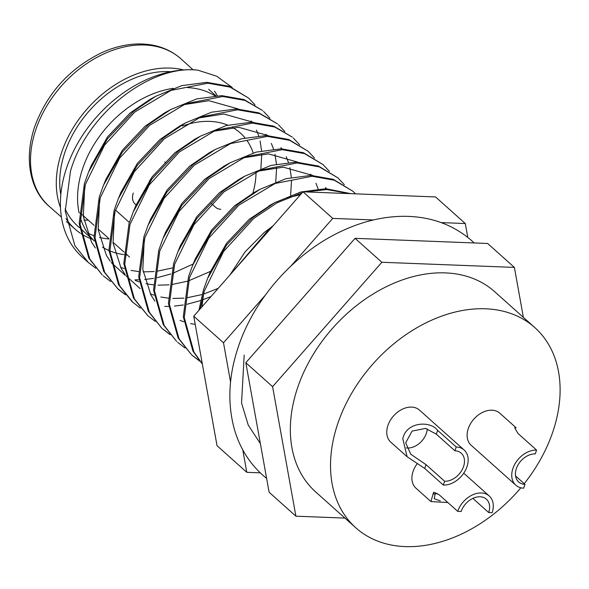 <?xml version="1.0" encoding="UTF-8"?>
<svg xmlns="http://www.w3.org/2000/svg" width="589" height="589" viewBox="0 0 589 589"><rect width="100%" height="100%" fill="white"/><g stroke="black" fill="none" stroke-linecap="round" stroke-linejoin="round"><path stroke-width="0.88" d="M260.375 443.627L248.271 425.177L241.556 403.031L244.177 355.108M197.727 70.128A114.7 82.379 131.8 0 0 66.631 167.799A114.7 82.379 131.8 0 0 82.033 256.885L88.321 262.503L74.921 245.753L65.239 211.201L70.474 171.237C86.73 113.743 150.092 64.628 197.727 70.128L216.678 76.195L232.206 87.474M248.617 98.091L229.15 86.274L206.879 82.335L181.802 85.626L155.695 96.309L133.732 111.233L107.492 138.783L88.615 171.944L84.389 183.672L79.154 223.636L88.836 258.188L102.236 274.938L89.8 259.05L80.119 224.497L85.353 184.526L104.57 145.1L134.697 112.094L171.016 90.397L207.843 83.196L230.115 87.135L248.617 98.098L255.044 104.908M125.494 294.802L118.072 289.096L104.68 272.346L94.998 237.794L100.233 197.823L119.449 158.397L149.577 125.383L185.888 103.693L222.723 96.493L244.995 100.432L262.532 110.526L244.03 99.57L221.758 95.632L196.682 98.923L170.574 109.606L148.612 124.529L122.372 152.08L103.495 185.24L99.269 196.962L94.034 236.933L103.716 271.485L118.08 289.096M263.497 111.387L269.924 118.205M140.373 308.099L132.952 302.393L119.56 285.643L109.871 251.091L115.113 211.12L134.329 171.693L164.456 138.68L200.768 116.99L237.603 109.79L259.874 113.721L277.412 123.823L258.91 112.867L236.638 108.928L211.561 112.212L185.454 122.902L163.492 137.819L137.252 165.376L118.374 198.537L114.148 210.258L108.913 250.229L118.595 284.781L131.988 301.531M278.376 124.684L284.804 131.502M155.246 321.395L147.832 315.682L134.432 298.94L124.75 264.387L129.985 224.416L149.201 184.99L179.336 151.977L215.648 130.287L252.475 123.086L274.746 127.018L292.291 137.119L273.789 126.156L251.518 122.225L226.441 125.509L200.326 136.199L178.371 151.115L152.131 178.673L133.254 211.834L129.028 223.555L123.786 263.526L133.475 298.078L147.832 315.689M293.256 137.981L299.683 144.798M308.135 151.277L288.662 139.453L266.39 135.514L241.313 138.805L215.206 149.488L193.251 164.412L167.004 191.97L148.133 225.131L143.9 236.852L138.665 276.823L148.347 311.375L161.747 328.117L149.311 312.236L139.63 277.684L144.865 237.713L164.081 198.279L194.215 165.273L230.527 143.576L267.354 136.376L289.626 140.315L308.135 151.277L314.555 158.095M323.008 164.574L303.541 152.75L281.27 148.811L256.193 152.102L230.085 162.785L208.131 177.709L181.883 205.267L163.006 238.427L158.78 250.148L153.545 290.112L163.227 324.672L176.626 341.414L164.191 325.526L154.509 290.973L159.744 251.01L178.96 211.576L209.088 178.57L245.407 156.873L282.234 149.672L304.506 153.611L323.008 164.574L329.435 171.384M337.887 177.863L318.421 166.046L296.149 162.108L271.073 165.399L244.965 176.082L223.003 191.005L196.763 218.556L177.885 251.717L173.659 263.445L168.425 303.409L178.106 337.961L191.506 354.711L179.071 338.822L169.389 304.27L174.624 264.299L193.84 224.873L223.967 191.867L260.286 170.169L297.114 162.969L319.385 166.908L337.887 177.863L344.315 184.681M202.314 363.84L193.95 352.119L184.269 317.567L189.503 277.596L208.72 238.17L238.847 205.156L275.159 183.466L311.993 176.266L334.265 180.205L352.767 191.16L333.3 179.343L311.029 175.404L285.952 178.695L259.845 189.378L237.882 204.302L211.642 231.852L192.765 265.013L188.539 276.734L183.304 316.705L192.986 351.258L202.358 364.076M352.767 191.16L355.557 193.84M350.808 193.656L325.908 188.701L300.832 191.985L274.724 202.675L252.762 217.591L226.522 245.149L207.645 278.31L203.419 290.031L198.935 310.285M200.231 308.813L204.383 290.892L223.599 251.466L253.726 218.453L277.191 202.719L302.164 192.75M305.558 191.904L326.873 189.562L349.439 193.604M271.05 228.179L267.642 230.888L231.911 272.736M237.05 266.891L265.97 233.966M193.185 263.997L172.82 273.289M170.884 273.959L157.226 277.684M153.545 278.383L144.71 279.51M138.894 279.812L135.021 279.819M95.735 268.216L88.321 262.503M110.614 281.513L103.2 275.799M117.594 288.662L125.074 294.301M211.024 296.525L202.579 299.875M200.635 300.552L186.985 304.277M183.304 304.969L174.469 306.096M168.653 306.405L164.78 306.405M162.233 328.552L169.713 334.191M170.125 334.692L162.711 328.979M185.005 347.989L177.591 342.275M191.992 355.138L199.465 360.777M199.885 361.285L192.47 355.572M170.758 71.703A94.63 67.963 131.8 0 0 64.849 152.47A94.63 67.963 131.8 0 0 60.814 194.738M214.882 95.808A94.63 67.963 131.8 0 0 187.589 87.599M173.247 88.328A94.63 67.963 131.8 0 0 82.703 168.425A94.63 67.963 131.8 0 0 79.103 212.887M217.289 95.683A98.643 70.849 131.8 0 0 214.514 91.17M183.547 69.944A98.643 70.849 131.8 0 0 61.639 152.345A98.643 70.849 131.8 0 0 60.498 207.645M520.853 487.788A134.285 96.449 -48.2 0 1 355.837 527.825L315.667 491.933A134.285 96.449 -48.2 0 1 297.636 387.636A134.285 96.449 -48.2 0 1 386.929 286.401A134.285 96.449 -48.2 0 1 494.627 291.665L534.797 327.565A134.285 96.449 -48.2 0 1 552.828 431.862A134.285 96.449 -48.2 0 1 524.21 483.687M355.837 527.825A134.285 96.449 -48.2 0 1 337.806 423.528A134.285 96.449 -48.2 0 1 427.099 322.301A134.285 96.449 -48.2 0 1 534.797 327.565M536.579 450.092L517.981 433.475L514.661 427.776L516.133 427.783L499.825 413.213A21.506 15.447 -48.2 0 0 482.575 412.374A21.506 15.447 -48.2 0 0 468.277 428.586A21.506 15.447 -48.2 0 0 471.163 445.284L515.802 485.174A21.506 15.447 131.8 0 0 523.687 488.178L524.976 484.372A17.206 12.354 -48.2 0 1 518.666 481.964A17.206 12.354 -48.2 0 1 518.21 464.588A17.206 12.354 -48.2 0 1 535.283 453.905L536.579 450.092A21.506 15.447 131.8 0 0 512.909 468.469A21.506 15.447 131.8 0 0 515.802 485.174M447.831 502.535L430.934 501.563L415.944 488.163A21.506 15.447 -48.2 0 1 413.058 471.465A21.506 15.447 -48.2 0 1 417.395 463.484M430.934 501.563L433.57 492.286L439.099 494.731L457.697 511.348A21.506 15.447 -48.2 0 1 471.995 495.135A21.506 15.447 -48.2 0 1 489.245 495.982A21.506 15.447 -48.2 0 1 492.132 512.68L488.686 512.548L472.842 498.39M456.225 446.977A21.506 15.447 -48.2 0 1 464.11 449.989A21.506 15.447 -48.2 0 1 466.996 466.694A21.506 15.447 -48.2 0 1 443.333 485.071L424.735 468.446L407.117 456.747L402.802 438.768C406.042 422.041 429.963 420.251 437.627 430.36L456.225 446.977L454.936 450.791A17.206 12.354 -48.2 0 1 461.239 453.191A17.206 12.354 -48.2 0 1 461.695 470.567A17.206 12.354 -48.2 0 1 444.621 481.257L443.333 485.071M407.117 456.747L390.809 442.177A21.506 15.447 -48.2 0 1 387.923 425.472A21.506 15.447 -48.2 0 1 402.221 409.259A21.506 15.447 -48.2 0 1 419.471 410.099L464.11 449.989M150.475 180.926A14.335 10.3 131.8 0 0 149.319 180.786M515.566 475.971L524.976 484.372M435.389 492.595L434.248 498.75L440.226 500.864M457.697 511.348L461.135 511.48A17.206 12.354 -48.2 0 1 480.072 496.785A17.206 12.354 -48.2 0 1 486.374 499.185A17.206 12.354 -48.2 0 1 488.686 512.548M444.621 481.257L426.024 464.64L410.724 454.193L405.703 442.766L412.109 431.074L425.552 428.417L436.339 434.167L454.936 450.791M406.307 447.927A17.206 12.354 131.8 0 0 407.426 448.023A17.206 12.354 131.8 0 0 427.261 428.91M229.887 275.048L245.076 251.871L264.174 232.545L273.237 225.69M201.887 306.928L203.757 292.947M208.999 275.137L210.185 272.14L226.566 243.257L249.294 219.248L271.706 204.383M287.439 197.823L300.456 194.694M192.765 265.013L195.305 258.851L211.687 229.96L234.415 205.951L254.006 192.588L259.845 189.378M177.885 251.717L180.425 245.554L196.814 216.671L219.535 192.655L239.127 179.292L244.965 176.082M257.688 171.23L283.302 167.166L312.752 175.456M325.562 187.501L326.416 188.708M163.006 238.427L165.546 232.257L181.935 203.374L204.655 179.358L224.247 165.995L230.085 162.785M242.808 157.933L268.429 153.869L297.872 162.159M310.683 174.204L311.537 175.412M315.969 183.282L318.163 188.936M195.224 324.399L190.593 323.589M183.739 321.763L180.035 320.423M154.87 301.126L150.961 295.074L142.818 269.571L144.246 239.767M148.133 225.131L150.666 218.961L167.055 190.078L189.783 166.069L209.367 152.698L215.206 149.488M134.601 208.661L135.794 205.664L152.176 176.781L174.904 152.772L194.488 139.402L200.326 136.199M213.049 131.347L238.67 127.283L268.113 135.566M280.924 147.611L281.785 148.826M286.21 156.689L288.411 162.35M289.862 167.585L291.334 177.392M291.511 180.683L290.62 195.305M218.188 288.367L203.529 294.117M202.108 294.544L186.846 297.806M183.915 298.137L172.894 298.461M168.255 298.144L160.834 297.003M153.987 295.17L150.276 293.83M140.145 288.632L126.179 275.932M125.118 274.533L121.201 268.481L113.059 242.977L114.487 213.174M118.374 198.537L120.914 192.367L137.296 163.484L160.024 139.475L179.608 126.112L185.454 122.902M198.169 118.05L223.791 113.986L253.233 122.269M266.044 134.314L266.905 135.529M271.33 143.399L273.532 149.054M274.982 154.289L276.455 164.095M276.631 167.394L275.74 182.008M210.509 271.36L188.649 280.82M187.228 281.255L171.966 284.509M169.036 284.84L158.014 285.172M153.376 284.848L145.954 283.707M139.107 281.881L135.396 280.533M125.266 275.343L111.299 262.635M110.239 261.244L106.322 255.184L98.179 229.688L99.615 199.885M103.495 185.24L106.035 179.078L122.416 150.188L145.144 126.179L164.736 112.816L170.574 109.606M183.297 104.754L208.911 100.69L238.354 108.972M251.172 121.025L252.026 122.232M256.458 130.103L258.652 135.757M260.102 140.992L261.582 150.799M261.759 154.097L260.861 168.712M172.349 267.958L157.086 271.212M154.156 271.544L143.134 271.875M138.496 271.551L131.075 270.41M124.227 268.584L120.524 267.244M95.359 247.947L91.442 241.888L83.307 216.391L84.735 186.588M89.97 168.771L91.155 165.781L107.544 136.898L130.265 112.882L149.856 99.519L155.695 96.309M260.242 472.834L246.798 472.312L217.047 445.718L193.744 316.197L302.989 191.808L435.536 196.94L465.295 223.533L467.784 237.382M302.989 191.808L332.748 218.394L373.367 219.969M441.176 222.598L465.295 223.533M193.744 316.197L223.503 342.791L265.241 295.258M290.907 266.037L332.748 218.394M246.798 472.312L242.764 449.863M230.557 382.025L223.503 342.791M79.971 216.421A94.63 67.963 131.8 0 0 94.358 240.953M102.545 247.218A94.63 67.963 131.8 0 0 108.928 250.516M109.863 250.914A94.63 67.963 131.8 0 0 123.668 254.588M124.654 254.713A94.63 67.963 131.8 0 0 127.239 254.978M65.129 208.845A94.63 67.963 131.8 0 0 77.557 225.962L79.486 227.685M87.466 232.839A94.63 67.963 131.8 0 0 93.968 235.718M99.534 237.419A94.63 67.963 131.8 0 0 108.884 238.979M65.968 218.541A98.643 70.849 131.8 0 0 75.149 229.202A98.643 70.849 131.8 0 0 80.214 233.126M81.135 233.737A98.643 70.849 131.8 0 0 92.473 239.296M344.94 518.084L295.899 516.185L269.121 492.257L245.819 362.728L355.064 238.339L487.611 243.471L514.396 267.406L523.378 317.361M355.064 238.339L381.849 262.274L514.396 267.406M245.819 362.728L272.597 386.664L381.849 262.274M295.899 516.185L272.597 386.664M182.472 126.017A83.159 59.725 -48.2 0 1 227.766 125.162M232.545 127.46A83.159 59.725 -48.2 0 1 240.356 133.018A83.159 59.725 -48.2 0 1 245.009 137.878M247.189 140.778A83.159 59.725 -48.2 0 1 253.182 152.963M256.038 171.944A83.159 59.725 -48.2 0 1 252.799 193.531M211.326 203.477L215.574 207.269A14.335 10.3 131.8 0 0 220.823 209.279M133.291 193.023A14.335 10.3 131.8 0 0 135.22 204.162A14.335 10.3 131.8 0 0 136.125 204.854M433.18 494.024A17.206 12.354 131.8 0 0 437.229 493.383M35.87 129.492A98.886 71.026 131.8 0 0 49.424 206.533L49.13 206.275C32.086 192.191 22.861 162.24 34.589 126.981C47.091 93.158 69.583 68.339 102.066 52.509C113.684 47.289 125.229 44.455 136.692 43.991C154.244 43.461 168.984 48.394 180.911 58.797L181.206 59.062A98.886 71.026 131.8 0 0 101.838 54.843A98.886 71.026 131.8 0 0 35.87 129.492M83.844 220.043A98.886 71.026 131.8 0 0 88.291 220.176M437.627 430.36L436.339 434.167M426.024 464.64L424.735 468.446M266.626 478.408L262.569 474.984C249.169 462.866 239.819 447.78 234.503 429.727C227.236 403.612 228.51 375.973 238.331 346.796C254.455 298.152 295.111 252.578 341.789 231.05C362.161 221.516 382.541 216.597 402.92 216.31C429.911 216.17 452.882 224.335 471.841 240.798L474.167 242.955M131.995 301.531L132.952 302.393M208.646 89.292L215.868 95.749M193.052 69.804L181.206 59.062M80.111 212.865L94.026 225.3M98.091 228.937L108.906 238.597M112.97 242.234L123.778 251.893M124.743 252.755L129.536 257.032M489.245 495.982L463.734 473.188M150.386 179.255L151.174 179.962M210.185 272.14L207.645 278.31M268.878 205.885L274.724 202.675M135.794 205.664L133.254 211.834M91.155 165.781L88.615 171.944M80.45 228.547L94.365 240.982M75.149 229.202L66.439 221.53M61.418 217.105L49.424 206.533M164.868 161.96L165.723 162.733M115.451 210.03L129.366 222.465"/></g></svg>

